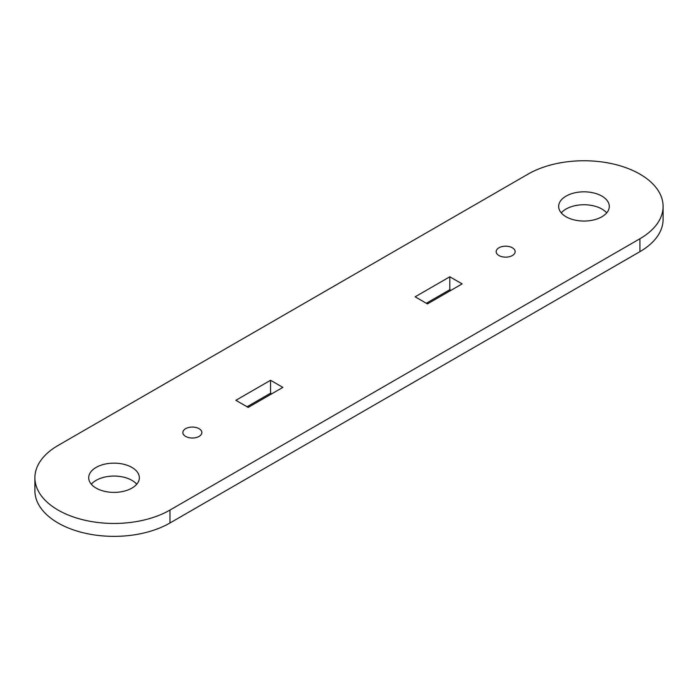 <?xml version="1.0" encoding="UTF-8"?>
<svg xmlns="http://www.w3.org/2000/svg" width="698" height="698" viewBox="0 0 698 698"><rect width="100%" height="100%" fill="white"/><g stroke="black" fill="none" stroke-linecap="round" stroke-linejoin="round"><path stroke-width="1.05" d="M512.367 247.781A9.493 5.479 0 0 0 502.019 246.595A9.493 5.479 0 0 0 496.156 251.655A9.493 5.479 0 0 0 498.939 255.538A9.493 5.479 0 0 0 509.287 256.724A9.493 5.479 0 0 0 515.15 251.655A9.493 5.479 0 0 0 512.367 247.781M199.061 428.668A9.493 5.479 0 0 0 188.713 427.481A9.493 5.479 0 0 0 182.85 432.542A9.493 5.479 0 0 0 185.633 436.416A9.493 5.479 0 0 0 195.981 437.611A9.493 5.479 0 0 0 201.844 432.542A9.493 5.479 0 0 0 199.061 428.668M131.922 467.424A25.32 14.614 0 0 0 104.334 464.257A25.32 14.614 0 0 0 88.698 477.764A25.32 14.614 0 0 0 96.115 488.103A25.32 14.614 0 0 0 123.712 491.27A25.32 14.614 0 0 0 139.338 477.764A25.32 14.614 0 0 0 131.922 467.424M136.729 484.229A25.32 14.614 0 0 0 131.922 480.346A25.32 14.614 0 0 0 91.307 484.229M601.885 196.103A25.32 14.614 0 0 0 574.288 192.936A25.32 14.614 0 0 0 558.662 206.434A25.32 14.614 0 0 0 566.078 216.773A25.32 14.614 0 0 0 593.666 219.94A25.32 14.614 0 0 0 609.302 206.434A25.32 14.614 0 0 0 601.885 196.103M606.693 212.899A25.32 14.614 0 0 0 601.885 209.025A25.32 14.614 0 0 0 561.271 212.899M34.9 477.764L34.9 490.685A79.118 45.684 0 0 0 58.074 522.985A79.118 45.684 0 0 0 169.972 522.985L639.926 251.655A79.118 45.684 0 0 0 663.1 219.355L663.1 206.434A79.118 45.684 0 0 0 614.257 164.231A79.118 45.684 0 0 0 528.028 174.134L58.074 445.464A79.118 45.684 0 0 0 34.9 477.764A79.118 45.684 0 0 0 58.074 510.064A79.118 45.684 0 0 0 169.972 510.064L639.926 238.742A79.118 45.684 0 0 0 663.1 206.434M426.321 303.272L449.817 289.705L450.934 290.359M247.066 406.768L270.562 393.201L271.679 393.846M449.817 276.792L462.128 283.894L427.438 303.918L415.127 296.816L449.817 276.792L449.817 289.705M270.562 380.279L282.873 387.39L248.183 407.414L235.872 400.303L270.562 380.279L270.562 393.201M639.926 251.655L639.926 238.742M169.972 522.985L169.972 510.064"/></g></svg>

